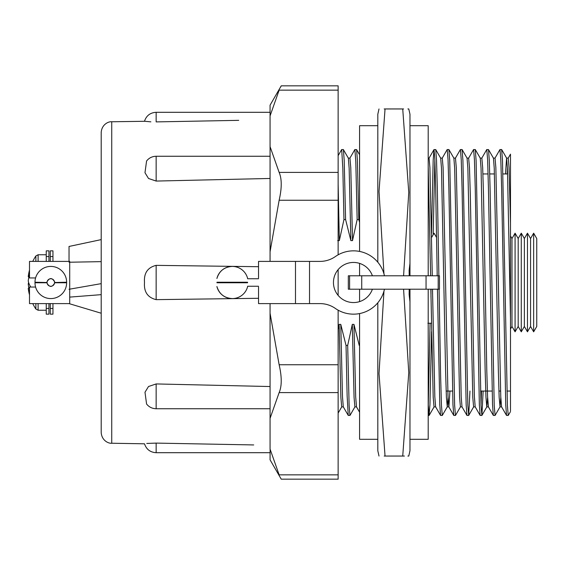 <?xml version="1.0" encoding="UTF-8"?>
<svg xmlns="http://www.w3.org/2000/svg" width="565" height="565" viewBox="0 0 565 565"><rect width="100%" height="100%" fill="white"/><g stroke="black" fill="none" stroke-linecap="round" stroke-linejoin="round"><path stroke-width="0.85" d="M510.485 345.533L510.485 410.84L510.485 318.25L510.485 391.051L506.925 391.051M407.888 108.953L408.777 108.953L409.971 114.264L409.971 275.798M403.594 108.953L402.732 108.953C410.706 108.953 410.706 108.953 402.732 108.953L385.048 108.953L379.023 191.422L383.967 273.891M403.58 275.798L408.763 192.375L402.732 108.953M409.201 275.798L409.131 270.437L409.971 263.262L409.971 270.437L409.131 270.437M385.048 108.953C377.074 108.953 377.074 108.953 385.048 108.953L384.186 108.953M379.002 108.953L377.808 114.264L377.808 262.209M494.982 158.158L499.933 149.584L501.635 149.541L502.483 160.361L507.405 405.338L508.225 415.459L510.485 411.603M499.983 149.541L500.809 159.662L501.635 188.484L505.724 404.639L506.53 415.416L508.225 415.459M481.79 158.158L486.74 149.584L488.492 149.584L489.297 160.361L490.088 188.484L494.213 405.338L495.088 415.416L500.039 406.842L500.809 397.421M486.79 149.541L487.616 159.662L488.443 188.484L492.532 404.639L493.337 415.416L495.039 415.459M467.008 158.108L468.653 158.108L473.548 149.584L475.25 149.541L476.104 160.361L481.02 405.338L481.896 415.416L483.146 391.051M473.604 149.541L474.423 159.662L475.25 188.484L479.346 404.639L480.144 415.416L481.846 415.459M455.411 158.158L460.362 149.584L462.064 149.541L462.912 160.361L467.834 405.338L468.71 415.416L469.96 391.051M460.411 149.541L461.238 159.662L462.064 188.484L466.153 404.639L466.951 415.416L468.653 415.459M442.218 158.158L447.169 149.584L448.871 149.541L449.726 160.361L454.641 405.338L455.468 415.459L460.468 406.842M447.219 149.541L448.045 159.662L448.871 188.484L452.961 404.639L453.766 415.416L455.468 415.459M433.15 234.772L434.852 159.662M431.526 233.317L433.178 160.361L433.977 149.584L435.735 149.584L436.533 160.361L437.331 188.484L438.878 275.798M434.033 149.541L434.852 159.662L435.679 188.484L437.225 275.798M481.02 405.338L481.5 391.051M439.076 289.202L440.629 376.516L441.449 405.338L442.275 415.459L447.275 406.842L448.045 397.421M437.43 289.202L439.775 404.639L440.573 415.416L442.275 415.459M428.199 403.813L429.082 415.459L429.937 404.639L431.589 331.662M428.263 405.338L430.085 323.244M359.58 345.42L359.58 364.199M359.227 345.42L353.958 324.381L352.306 324.381L347.687 345.42L346.034 345.42L347.129 395.712L348.238 415.416L349.996 415.416L354.947 406.842M347.687 345.42L349.121 405.338L349.94 415.459M337.679 240.619L339.332 240.619L343.951 219.58L345.603 219.58L350.872 240.619L352.518 240.619L357.151 219.58L358.796 219.58L359.58 222.363M338.138 184.042L339.332 240.619M338.138 155.658L341.641 149.584L343.343 149.541L348.351 158.158L349.149 168.278L350.872 240.619M348.294 158.108L349.94 158.108L350.766 167.579L352.518 240.619M343.4 149.584L344.198 160.361L345.603 219.58M354.841 149.584L356.593 149.584L357.391 160.361L358.796 219.58M341.698 149.541L342.842 168.589L343.951 219.58M354.898 149.541L355.795 161.512L357.151 219.58M346.034 345.42L340.766 324.381L339.12 324.381L340.872 397.421L341.698 406.892L343.343 406.892M340.766 324.381L342.489 396.722L343.287 406.842L348.238 415.409M353.958 324.381L355.682 396.722L356.48 406.842L359.58 412.21M352.306 324.381L354.064 397.421L354.891 406.892L356.536 406.892M339.12 324.381L338.138 329.565M377.808 302.791L377.808 450.736L379.002 456.047M409.971 289.202L409.971 301.738L409.971 294.563L409.131 294.563L409.201 289.202M409.131 294.563L409.971 301.738L409.971 450.736L408.777 456.047L407.888 456.047M403.58 289.202L408.763 372.625L402.732 456.047C410.706 456.047 410.706 456.047 402.732 456.047L385.048 456.047C377.074 456.047 377.074 456.047 385.048 456.047L379.023 373.578L383.967 291.109M402.732 456.047L404.392 456.047M384.186 456.047L385.048 456.047M505.498 173.949L506.579 158.108L507.434 168.278L510.485 318.25L510.485 154.153L508.168 158.158M428.199 166.244L430.622 275.798M430.841 289.202L433.207 397.421L434.033 406.892L435.679 406.892M435.735 149.584L440.679 158.158L441.484 168.278L445.573 370.456L446.399 397.421L447.275 406.842M448.921 149.584L453.872 158.158L454.67 168.278L459.585 397.421L460.411 406.892L462.064 406.892M462.114 149.584L467.064 158.158L467.862 168.278L472.778 397.421L473.604 406.892L475.25 406.892M475.306 149.584L480.257 158.158L481.055 168.278L485.144 370.456L485.971 397.421L486.79 406.892L488.443 406.892L487.588 396.722L486.79 370.456L483.499 194.544L482.672 167.579L481.846 158.108L480.201 158.108M481.896 415.416L486.846 406.842L487.616 397.421M488.492 149.584L493.443 158.158L494.241 168.278L498.337 370.456L499.156 397.421L500.039 406.842M428.199 158.108L429.082 158.108L429.909 167.579L432.274 275.798M432.493 289.202L434.824 396.722L435.622 406.842L440.573 415.416M440.629 158.108L442.275 158.108L443.101 167.579L448.017 396.722L448.815 406.842L453.766 415.416M447.219 406.892L448.871 406.892L449.945 391.051M453.815 158.108L455.468 158.108L456.287 167.579L461.202 396.722L462.008 406.842L466.951 415.416M468.653 158.108L469.48 167.579L470.306 194.544L474.395 396.722L475.193 406.842L480.144 415.416M493.386 158.108L495.039 158.108L495.858 167.579L500.774 396.722L501.579 406.842L506.53 415.416M507.151 173.949L507.405 167.579M506.579 158.108L508.225 158.108L509.051 167.579L510.485 223.528M377.808 125.705L359.58 125.705L359.58 251.432M359.58 263.396L359.58 275.798M359.58 289.202L359.58 301.604M359.58 313.568L359.58 439.295L377.808 439.295M409.971 125.705L428.199 125.705L428.199 275.798M428.199 289.202L428.199 439.295L409.971 439.295M279.138 364.75L338.138 364.75L338.138 474.854L279.138 474.854C281.921 480.561 281.921 480.561 279.138 474.854L270.063 449.083L270.063 418.368L279.138 392.604C281.921 386.199 281.921 376.911 279.138 364.75L270.063 313.215L270.063 303.603M270.063 261.397L270.063 251.785L279.138 200.25C281.921 188.131 281.921 178.851 279.138 172.396L270.063 146.632L270.063 251.785M270.063 146.632L270.063 115.917L279.138 90.146C281.921 84.439 281.921 84.439 279.138 90.146L338.138 90.146L338.138 200.25L279.138 200.25M338.138 90.146L338.138 85.838L281.236 85.838L270.063 105.196L270.063 115.917M270.112 449.345L270.063 459.804L281.236 479.162L338.138 479.162L338.138 474.854M270.063 313.215L270.063 418.368M338.138 364.75L338.138 310.178M338.138 295.382L338.138 269.618M338.138 254.822L338.138 200.25M281.102 86.12L280.657 87.038M111.736 443.235C108.671 443.666 101.721 440.658 101.199 432.515L101.199 132.485C101.721 124.342 108.671 121.334 111.736 121.765L111.736 443.235L144.506 443.808C146.392 449.38 150.269 452.346 156.145 452.699L270.063 452.699M146.766 443.454L156.145 443.101C140.042 443.864 140.042 443.864 156.145 443.101L253.706 444.938M156.145 383.939L156.145 408.735C152.225 408.65 149.04 407.075 146.582 404.017L144.986 392.251L148.51 386.517L156.145 383.939L270.063 386.538M258.537 298.292L156.145 299.641C147.663 297.55 143.778 291.837 144.506 282.5C143.778 273.156 147.656 267.443 156.145 265.359L258.537 266.708M101.199 283.644L69.036 289.273M69.036 262.231L101.199 261.644M270.063 178.462L156.145 181.061L148.51 178.476L144.979 172.721L146.582 160.983C149.04 157.925 152.225 156.35 156.145 156.265L156.145 181.061M238.713 120.345L156.145 121.899C140.042 121.136 140.042 121.136 156.145 121.899L156.145 112.301L270.063 112.301M111.736 121.765L144.937 121.284M144.993 121.298L150.876 121.842M69.036 261.397L69.036 246.453L101.199 239.617M101.199 313.229L69.036 303.603M69.707 297.105L101.199 294.655M50.278 308.441L50.278 314.154L52.955 314.154L52.955 308.441L50.278 308.441L50.278 303.603M35.588 277.945L29.5 277.945L29.5 261.397L69.707 261.397L69.707 303.603L29.5 303.603L29.5 287.055L35.588 287.055M48.936 303.603L48.936 314.154L46.252 314.154L46.252 303.603M46.252 261.397L46.252 250.846L48.936 250.846L48.936 261.397M52.955 303.603L52.955 308.441M50.278 261.397L50.278 250.846L52.955 250.846L52.955 261.397M35.87 261.397L35.87 255.959A48.032 48.032 0 0 0 32.756 261.397M28.617 282.5A48.025 23.892 -6.7 0 0 28.25 284.054A48.025 41.379 -168.6 0 0 28.914 288.214M29.5 270.303A48.025 41.379 -168.6 0 0 28.617 274.074A48.025 41.379 -168.6 0 0 28.25 276.695L28.914 276.786M32.756 303.603A48.032 48.032 0 0 0 35.87 309.041L35.87 303.603M30.8 287.055A48.025 23.892 -173.3 0 1 28.25 280.946A48.025 41.379 -11.4 0 1 29.5 274.428M29.5 294.902A48.032 48.032 0 0 1 28.617 290.926A48.025 41.379 -11.4 0 1 28.25 288.305A48.025 23.892 -6.7 0 0 29.5 291.921M29.161 284.018L28.25 284.054M28.25 288.305L29.5 288.136M393.89 275.798L439.457 275.798L439.457 289.202L348.322 289.202L348.322 275.798L393.89 275.798M372.406 275.798A20.05 20.05 0 0 0 333.456 282.5A20.05 20.05 0 0 0 372.406 289.202M384.447 275.798A31.654 31.654 0 0 0 335.363 256.559A26.802 26.802 0 0 1 320.002 261.397L309.528 261.397L309.528 303.603L320.002 303.603A26.802 26.802 0 0 1 335.363 308.441A31.654 31.654 0 0 0 384.447 289.202M309.528 261.397L258.537 261.397L258.537 277.945M309.528 303.603L258.537 303.603L258.537 287.055M335.363 256.559A26.802 26.802 0 0 1 320.002 261.397M54.565 282.5A3.75 3.75 0 0 0 50.808 278.75A3.75 3.75 0 0 0 47.057 282.5A3.75 3.75 0 0 0 50.808 286.25A3.75 3.75 0 0 0 54.565 282.5M46.789 282.606A4.019 4.019 0 0 1 46.789 282.5L46.796 282.768C49.473 287.62 52.15 287.62 54.819 282.768L54.833 282.5A4.019 4.019 0 0 1 54.826 282.606M54.826 282.394A4.019 4.019 0 0 1 54.833 282.5L66.628 282.232A15.813 15.813 0 0 0 50.808 266.419A15.813 15.813 0 0 0 34.995 282.232L34.995 282.768L46.796 282.768M34.995 282.232L46.789 282.5M46.796 282.232C49.473 277.38 52.15 277.38 54.819 282.232M216.974 282.5L216.974 282.768C216.882 287.62 216.882 287.62 216.974 282.768C216.882 287.62 216.882 287.62 216.974 282.768L216.974 282.232C216.882 277.38 216.882 277.38 216.974 282.232C216.882 277.38 216.882 277.38 216.974 282.232L247.562 282.232L247.562 282.768C247.647 287.62 247.647 287.62 247.562 282.768L216.974 282.768M216.904 278.481C219.262 270.939 224.383 266.92 232.264 266.419A15.813 15.813 0 0 0 216.904 278.481M247.562 282.232C247.647 277.38 247.647 277.38 247.562 282.232M232.264 298.581C224.383 298.08 219.262 294.061 216.904 286.519A15.813 15.813 0 0 0 247.632 286.519M515.082 233.183L515.082 331.817L518.183 326.457L518.183 238.543L515.082 233.183L511.989 238.543L511.989 326.457L510.485 329.07M521.276 331.817L524.369 326.457L524.369 238.543L521.276 233.183L521.276 331.817L518.183 326.457M527.463 331.817L530.563 326.457L530.563 238.543L527.463 233.183L527.463 331.817L524.369 326.457M533.657 331.817L536.75 326.457L536.75 238.543L533.657 233.183L533.657 331.817L530.563 326.457M430.975 289.202L430.975 297.19M431.434 323.244L427.882 323.244M437.162 271.687L437.162 275.798M279.138 172.396L338.138 172.396M338.138 392.604L279.138 392.604M156.145 443.101L156.145 452.699M156.145 265.359L156.145 299.641M50.278 256.559L52.955 256.559M48.936 308.441L46.252 308.441M46.252 256.559L48.936 256.559M38.109 261.397L38.109 254.759L35.87 255.959M46.252 310.241L38.109 310.241L38.109 303.603M438.186 275.798L438.186 289.202M349.594 275.798L349.594 289.202M295.488 261.397L295.488 303.603M54.819 282.768L66.628 282.768L66.628 282.232M446.152 391.051L452.516 391.051M480.547 391.051L492.087 391.051M498.909 391.051L500.555 391.051M429.082 415.459L428.199 415.459M356.593 149.584L359.58 154.768M349.883 158.158L354.834 149.584M341.726 406.892L338.138 413.1M501.685 149.584L506.636 158.158M468.71 415.416L473.661 406.842M429.139 415.416L434.09 406.842M433.977 149.584L429.026 158.158M493.337 415.416L488.386 406.842M499.983 406.892L501.635 406.892M482.927 173.949L488.096 173.949M489.742 173.949L494.467 173.949M502.935 173.949L507.652 173.949M156.145 112.301C150.269 112.654 146.392 115.62 144.506 121.193M156.145 408.735L270.063 408.735M156.145 156.265L270.063 156.265M46.252 254.759L38.109 254.759M29.5 270.098A48.032 48.032 0 0 0 28.617 274.074M38.109 310.241L35.87 309.041M426.052 275.798L426.052 289.202M361.727 275.798L361.727 289.202M34.995 282.768A15.813 15.813 0 0 0 50.808 298.581A15.813 15.813 0 0 0 66.628 282.768M247.625 286.25L258.537 286.25L247.625 286.25M247.625 278.75L258.537 278.75L247.625 278.75M247.632 278.481A15.813 15.813 0 0 0 232.264 266.419M511.989 326.457L515.082 331.817M431.604 237.448L434.068 233.183L436.611 237.583M530.563 238.543L533.657 233.183M524.369 238.543L527.463 233.183M518.183 238.543L521.276 233.183M511.989 238.543L510.485 235.93"/></g></svg>
